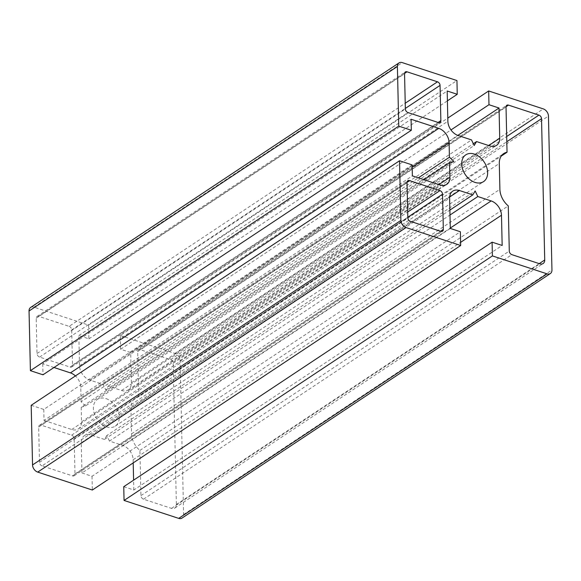 <?xml version="1.0" encoding="UTF-8"?>
<svg xmlns="http://www.w3.org/2000/svg" width="581" height="581" viewBox="0 0 581 581"><rect width="100%" height="100%" fill="white"/><g stroke="black" fill="none" stroke-linecap="round" stroke-linejoin="round"><path stroke-width="0.44" stroke-dasharray="2.9 2.18" d="M106.003 398.61A16.065 11.337 -123.6 0 1 118.328 411.689A16.065 11.337 -123.6 0 1 115.212 426.156A16.065 11.337 -123.6 0 1 106.65 426.926A16.065 11.337 -123.6 0 1 94.333 413.846A16.065 11.337 -123.6 0 1 97.441 399.379A16.065 11.337 -123.6 0 1 106.003 398.61M30.633 307.458A6.238 4.401 -123.6 0 1 33.959 307.16L88.595 325.091L88.908 338.839L78.834 335.535L79.524 365.769A12.477 8.809 56.4 0 0 89.844 380.076L103.186 384.455L105.815 390.04L108.219 386.104L121.567 390.483A12.477 8.809 56.4 0 0 128.219 389.887A12.477 8.809 56.4 0 0 131.386 382.792L130.703 352.551L120.63 349.246L120.318 335.506L447.791 118.096M120.63 349.246L450.965 129.941M120.318 335.506L174.954 353.437A6.238 4.401 -123.6 0 1 180.11 360.583L183.603 514.526A6.238 4.401 -123.6 0 1 182.02 518.078M123.753 486.696L133.819 490.001L502.166 245.465M133.819 490.001L133.594 480.16M133.209 462.904L133.136 459.767A12.477 8.809 56.4 0 0 122.816 445.467L109.468 441.088L449.992 215.014M109.468 441.088L106.846 435.496L475.185 190.96M106.846 435.496L104.435 439.432L449.883 210.097M104.435 439.432L91.094 435.053A12.477 8.809 56.4 0 0 84.434 435.648A12.477 8.809 56.4 0 0 81.267 442.744L81.957 472.985L450.297 228.449M81.957 472.985L92.023 476.289L460.37 231.754M92.023 476.289L92.335 490.03M31.192 405.298L43.778 409.431L412.125 164.895M43.778 409.431L44.025 420.426L412.372 175.89M44.025 420.426L71.724 429.512A12.477 8.809 56.4 0 0 78.377 428.916A12.477 8.809 56.4 0 0 81.543 421.821L81.217 407.252L423.977 179.696M81.217 407.252L85.509 405.937L453.855 161.402M85.509 405.937L81.086 401.754L418.356 177.851M81.086 401.754L80.759 387.186A12.477 8.809 56.4 0 0 75.421 375.936M53.997 367.49L42.74 363.793L411.087 119.258M42.74 363.793L42.994 374.796M88.595 325.091L456.942 80.556M88.908 338.839L447.406 100.84M78.834 335.535L447.181 90.999M103.186 384.455L471.532 139.912M105.815 390.04L474.154 145.504M108.219 386.104L473.319 143.725M130.703 352.551L457.799 135.402M42.064 465.889A3.123 2.201 -123.6 0 1 39.479 462.316L38.68 427.079A3.123 2.201 -123.6 0 1 39.472 425.299A3.123 2.201 -123.6 0 1 41.135 425.154L71.601 435.147A3.123 2.201 -123.6 0 1 74.179 438.728L74.978 473.965A3.123 2.201 -123.6 0 1 74.186 475.737A3.123 2.201 -123.6 0 1 72.523 475.89L42.064 465.889L410.404 221.354M138.699 396.765L137.675 351.57A3.123 2.201 -123.6 0 1 138.467 349.798A3.123 2.201 -123.6 0 1 140.13 349.646L170.596 359.646A3.123 2.201 -123.6 0 1 173.174 363.219L176.384 504.519A6.238 4.401 -123.6 0 1 174.801 508.063A6.238 4.401 -123.6 0 1 171.475 508.36L143.522 499.195A3.123 2.201 -123.6 0 1 140.943 495.615L139.919 450.42A17.474 12.332 -123.6 0 1 131.546 433.869L130.957 408.029A17.474 12.332 -123.6 0 1 135.395 398.101A17.474 12.332 -123.6 0 1 138.699 396.765L501.229 156.093M139.919 450.42L508.266 205.885M69.132 326.348A3.123 2.201 -123.6 0 1 71.71 329.921L72.509 365.166A3.123 2.201 -123.6 0 1 71.717 366.938A3.123 2.201 -123.6 0 1 70.054 367.083L39.595 357.09A3.123 2.201 -123.6 0 1 37.01 353.509L36.211 318.272A3.123 2.201 -123.6 0 1 37.002 316.5A3.123 2.201 -123.6 0 1 38.666 316.347L69.132 326.348L405.226 103.222M174.954 353.437L543.293 108.901M180.11 360.583L548.457 116.047M183.603 514.526L551.95 269.991M133.136 459.767L460.61 242.357M122.816 445.467L450.29 228.057M91.094 435.053L449.643 197.017M81.267 442.744L449.614 198.208M71.724 429.512L440.064 184.976M81.543 421.821L438.887 184.591M80.759 387.186L412.176 167.168M33.959 307.16L402.306 62.625M79.524 365.769L447.864 121.233M89.844 380.076L458.184 135.533M121.567 390.483L489.906 145.947M131.386 382.792L488.73 145.562M39.479 462.316L407.826 217.781M72.523 475.89L440.87 231.354M74.978 473.965L440.572 231.26M74.179 438.728L407.811 217.236M71.601 435.147L407.695 212.021M41.135 425.154L407.034 182.238M38.68 427.079L407.027 182.536M140.13 349.646L506.029 106.737M137.675 351.57L506.022 107.035M130.957 408.029L499.304 163.493M131.546 433.869L499.892 189.333M140.943 495.615L509.29 251.079M143.522 499.195L511.868 254.652M171.475 508.36L539.814 263.825M176.384 504.519L539.226 263.636M173.174 363.219L506.806 141.728M170.596 359.646L506.69 136.52M71.71 329.921L405.342 108.429M38.666 316.347L404.565 73.431M36.211 318.272L404.558 73.736M37.01 353.509L405.356 108.974M39.595 357.09L407.935 112.547M70.054 367.083L438.401 122.547M72.509 365.166L438.103 122.453M115.212 426.156L483.559 181.621M84.434 435.648L452.781 191.113M78.377 428.916L446.716 184.38M128.219 389.887L496.566 145.352M74.186 475.737L442.533 231.202M39.472 425.299L407.818 180.764M138.467 349.798L506.814 105.263M135.395 398.101L503.742 153.566M174.801 508.063L543.141 263.527M37.002 316.5L405.349 71.957M71.717 366.938L440.064 122.402M97.441 399.379L465.788 154.844"/><path stroke-width="0.87" d="M474.35 154.074A16.065 11.337 -123.6 0 1 486.667 167.154A16.065 11.337 -123.6 0 1 483.559 181.621A16.065 11.337 -123.6 0 1 474.997 182.39A16.065 11.337 -123.6 0 1 462.672 169.311A16.065 11.337 -123.6 0 1 465.788 154.844A16.065 11.337 -123.6 0 1 474.35 154.074M488.977 104.711L488.665 90.97L543.293 108.901A6.238 4.401 -123.6 0 1 548.457 116.047L551.95 269.991A6.238 4.401 -123.6 0 1 550.367 273.542A6.238 4.401 -123.6 0 1 547.041 273.84L492.405 255.909L492.092 242.161L502.166 245.465L501.476 215.231A12.477 8.809 56.4 0 0 491.156 200.924L477.814 196.545L475.185 190.96L472.781 194.896L459.433 190.517A12.477 8.809 56.4 0 0 452.781 191.113A12.477 8.809 56.4 0 0 449.614 198.208L450.297 228.449L460.37 231.754L460.682 245.494L406.046 227.563A6.238 4.401 -123.6 0 1 400.89 220.417L399.532 160.763L412.125 164.895L412.372 175.89L440.064 184.976A12.477 8.809 56.4 0 0 446.716 184.38A12.477 8.809 56.4 0 0 449.89 177.285L449.556 162.716L453.855 161.402L449.433 157.219L449.098 142.65A12.477 8.809 56.4 0 0 438.778 128.35L411.087 119.258L411.333 130.253L398.748 126.128L397.397 66.474A6.238 4.401 -123.6 0 1 398.98 62.922A6.238 4.401 -123.6 0 1 402.306 62.625L456.942 80.556L457.247 94.304L447.181 90.999L447.864 121.233A12.477 8.809 56.4 0 0 458.184 135.533L471.532 139.912L474.154 145.504L476.565 141.568L489.906 145.947A12.477 8.809 56.4 0 0 496.566 145.352A12.477 8.809 56.4 0 0 499.733 138.256L499.043 108.015L488.977 104.711L450.965 129.941M447.791 118.096L488.665 90.97M550.367 273.542L182.02 518.078A6.238 4.401 -123.6 0 1 178.694 518.375L124.058 500.444L492.405 255.909M124.058 500.444L123.753 486.696L492.092 242.161M133.594 480.16L133.209 462.904M449.992 215.014L477.814 196.545M449.883 210.097L472.781 194.896M399.532 160.763L31.192 405.298L32.543 464.953A6.238 4.401 -123.6 0 0 37.707 472.099L92.335 490.03L460.682 245.494M423.977 179.696L449.556 162.716M418.356 177.851L449.433 157.219M75.421 375.936A12.477 8.809 56.4 0 0 70.439 372.886L53.997 367.49M398.748 126.128L30.401 370.663L42.994 374.796L411.333 130.253M30.401 370.663L29.05 311.009A6.238 4.401 -123.6 0 1 30.633 307.458L398.98 62.922M447.406 100.84L457.247 94.304M473.319 143.725L476.565 141.568M457.799 135.402L499.043 108.015M410.404 221.354A3.123 2.201 -123.6 0 1 407.826 217.781L407.027 182.536A3.123 2.201 -123.6 0 1 407.818 180.764A3.123 2.201 -123.6 0 1 409.482 180.618L439.948 190.612A3.123 2.201 -123.6 0 1 442.526 194.192L443.325 229.43A3.123 2.201 -123.6 0 1 442.533 231.202A3.123 2.201 -123.6 0 1 440.87 231.354L410.404 221.354M506.022 107.035A3.123 2.201 -123.6 0 1 506.814 105.263A3.123 2.201 -123.6 0 1 508.477 105.11L538.936 115.111A3.123 2.201 -123.6 0 1 541.521 118.684L544.724 259.983A6.238 4.401 -123.6 0 1 543.141 263.527A6.238 4.401 -123.6 0 1 539.814 263.825L511.868 254.652A3.123 2.201 -123.6 0 1 509.29 251.079L508.266 205.885A17.474 12.332 -123.6 0 1 499.892 189.333L499.304 163.493A17.474 12.332 -123.6 0 1 503.742 153.566A17.474 12.332 -123.6 0 1 507.046 152.229L506.022 107.035M501.229 156.093L507.046 152.229M437.478 81.805A3.123 2.201 -123.6 0 1 440.057 85.385L440.856 120.623A3.123 2.201 -123.6 0 1 440.064 122.402A3.123 2.201 -123.6 0 1 438.401 122.547L407.935 112.547A3.123 2.201 -123.6 0 1 405.356 108.974L404.558 73.736A3.123 2.201 -123.6 0 1 405.349 71.957A3.123 2.201 -123.6 0 1 407.012 71.812L437.478 81.805L405.226 103.222M178.694 518.375L547.041 273.84M460.61 242.357L501.476 215.231M450.29 228.057L491.156 200.924M449.643 197.017L459.433 190.517M37.707 472.099L406.046 227.563M32.543 464.953L400.89 220.417M438.887 184.591L449.89 177.285M412.176 167.168L449.098 142.65M70.439 372.886L438.778 128.35M29.05 311.009L397.397 66.474M488.73 145.562L499.733 138.256M440.572 231.26L443.325 229.43M407.811 217.236L442.526 194.192M407.695 212.021L439.948 190.612M407.034 182.238L409.482 180.618M506.029 106.737L508.477 105.11M539.226 263.636L544.724 259.983M506.806 141.728L541.521 118.684M506.69 136.52L538.936 115.111M405.342 108.429L440.057 85.385M404.565 73.431L407.012 71.812M438.103 122.453L440.856 120.623"/></g></svg>

